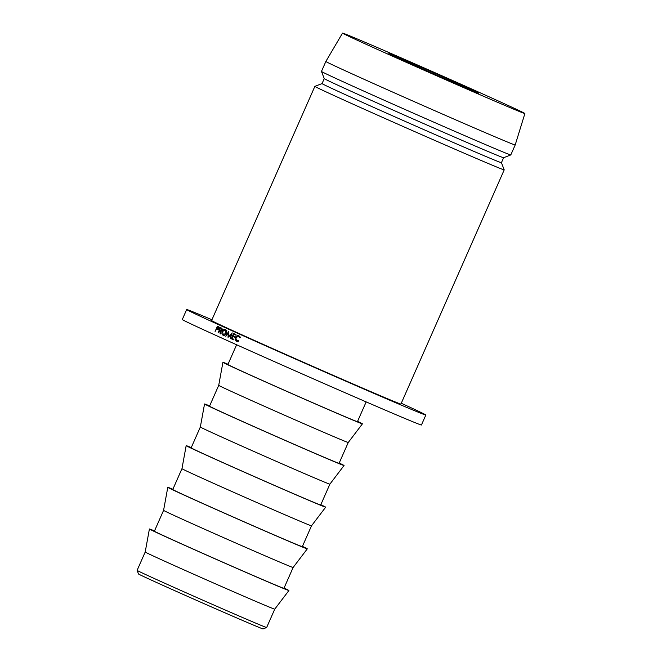 <?xml version="1.0" encoding="UTF-8"?>
<svg xmlns="http://www.w3.org/2000/svg" width="662" height="662" viewBox="0 0 662 662"><rect width="100%" height="100%" fill="white"/><g stroke="black" fill="none" stroke-linecap="round" stroke-linejoin="round"><path stroke-width="0.99" d="M266.645 627.51L263.062 628.9A68.07 0.728 -156.2 0 1 219.635 610.496A68.07 0.728 -156.2 0 1 138.507 573.962L137.108 570.379A70.793 0.761 23.8 0 0 221.489 608.37A70.793 0.761 23.8 0 0 266.645 627.51A70.793 0.761 23.8 0 0 266.654 627.502L274.747 609.156A70.793 0.761 23.8 0 0 274.747 609.156L288.913 590.521A76.238 0.819 23.8 0 0 284.056 588.046M447.28 79.845A49.013 0.53 -156.2 0 1 388.867 53.539A49.013 0.53 -156.2 0 1 420.138 66.779A49.013 0.53 -156.2 0 1 478.552 93.094A49.013 0.53 -156.2 0 1 447.28 79.845M137.108 570.379A70.793 0.761 23.8 0 1 137.108 570.363L145.201 552.025A70.793 0.761 23.8 0 0 229.582 590.024A70.793 0.761 23.8 0 0 274.747 609.164M154.511 530.907A76.238 0.819 23.8 0 0 149.405 528.996A76.238 0.819 23.8 0 0 240.273 569.916A76.238 0.819 23.8 0 0 288.913 590.521M293.125 567.491A70.793 0.761 23.8 0 1 247.96 548.359A70.793 0.761 23.8 0 1 163.58 510.352L154.395 531.189A70.793 0.761 23.8 0 0 238.767 569.196A70.793 0.761 23.8 0 0 283.932 588.328L293.125 567.491L307.292 548.856A76.238 0.819 23.8 0 0 302.435 546.373M172.89 489.243A76.238 0.819 23.8 0 0 167.784 487.323A76.238 0.819 23.8 0 0 258.652 528.251A76.238 0.819 23.8 0 0 307.292 548.856M311.504 525.818A70.793 0.761 23.8 0 1 266.339 506.687A70.793 0.761 23.8 0 1 181.959 468.688L172.765 489.516A70.793 0.761 23.8 0 0 257.146 527.523A70.793 0.761 23.8 0 0 302.311 546.655L311.504 525.818L325.671 507.183A76.238 0.819 23.8 0 0 320.813 504.709M191.268 447.57A76.238 0.819 23.8 0 0 186.163 445.658A76.238 0.819 23.8 0 0 277.03 486.578A76.238 0.819 23.8 0 0 325.671 507.183M329.883 484.154A70.793 0.761 23.8 0 1 284.718 465.022A70.793 0.761 23.8 0 1 200.338 427.015L191.144 447.851A70.793 0.761 23.8 0 0 275.524 485.858A70.793 0.761 23.8 0 0 320.689 504.99L329.883 484.154L344.05 465.518A76.238 0.819 23.8 0 0 339.192 463.036M209.647 405.905A76.238 0.819 23.8 0 0 204.541 403.986A76.238 0.819 23.8 0 0 295.409 444.914A76.238 0.819 23.8 0 0 344.05 465.518M348.262 442.481A70.793 0.761 23.8 0 1 303.088 423.349A70.793 0.761 23.8 0 1 218.717 385.35L209.523 406.178A70.793 0.761 23.8 0 0 293.903 444.185A70.793 0.761 23.8 0 0 339.068 463.317L348.262 442.481L362.428 423.846A76.238 0.819 23.8 0 0 357.571 421.371M228.026 364.232A76.238 0.819 23.8 0 0 222.92 362.321A76.238 0.819 23.8 0 0 313.788 403.241A76.238 0.819 23.8 0 0 362.428 423.846M236.615 344.753L227.902 364.514A70.793 0.761 23.8 0 0 312.282 402.521A70.793 0.761 23.8 0 0 357.447 421.644L366.16 401.892M211.939 319.746A130.695 1.398 23.8 0 0 186.684 309.543L182.29 319.506A130.695 1.398 23.8 0 0 338.059 389.67A130.695 1.398 23.8 0 0 421.446 424.987L425.84 415.024A130.695 1.398 23.8 0 0 401.271 403.249M186.684 309.543A130.695 1.398 23.8 0 0 342.453 379.707A130.695 1.398 23.8 0 0 425.84 415.024M501.415 162.695A98.017 1.051 23.8 0 1 438.881 136.207A98.017 1.051 23.8 0 1 322.055 83.586L314.88 86.358A103.462 1.109 23.8 0 0 314.872 86.366L211.592 320.532A103.462 1.109 23.8 0 0 334.914 376.074A103.462 1.109 23.8 0 0 400.924 404.035L504.204 169.869A103.462 1.109 23.8 0 0 504.204 169.861L501.424 162.686L503.617 157.713L510.783 154.933A103.462 1.109 23.8 0 0 510.799 154.925L515.193 144.961A103.462 1.109 23.8 0 1 449.175 117A103.462 1.109 23.8 0 1 325.861 61.458L342.527 33.1A99.656 1.067 23.8 0 0 461.306 86.598A99.656 1.067 23.8 0 0 524.892 113.533A99.656 1.067 23.8 0 0 406.112 60.035A99.656 1.067 23.8 0 0 342.527 33.1M314.872 86.366A103.462 1.109 23.8 0 0 438.194 141.908A103.462 1.109 23.8 0 0 504.204 169.869M322.055 83.586L324.248 78.604A98.017 1.051 23.8 0 0 441.082 131.225A98.017 1.051 23.8 0 0 503.608 157.721M324.248 78.612L321.467 71.43A103.462 1.109 23.8 0 0 321.467 71.43A103.462 1.109 23.8 0 0 444.781 126.963A103.462 1.109 23.8 0 0 510.783 154.933M231.295 334.227L230.393 338.373L232.163 332.854L228.498 336.379L228.729 331.298L225.816 336.304L228.241 332.845L228.042 337.314L231.667 334.393M232.767 336.362L234.787 337.272L235.027 336.735L233.007 335.824L233.719 334.202L235.746 335.113L235.986 334.575L233.578 333.491L231.253 338.762L233.661 339.846L233.893 339.3L231.874 338.39L232.767 336.362L234.803 337.239M220.065 333.706L220.487 333.896L220.173 330.834L222.142 330.007L221.969 328.327L220.405 327.533L218.079 332.804L219.486 330.52L220.487 333.888M222.233 331.546C221.613 333.226 221.894 334.451 223.069 335.22C224.352 335.634 225.444 335.022 226.363 333.391C226.983 331.687 226.685 330.446 225.477 329.668C224.203 329.271 223.127 329.899 222.233 331.546L225.262 330.214L226.007 333.226L223.293 334.674L222.581 331.703M238.891 341.038L238.684 340.566L236.723 340.74L235.755 337.637L238.668 336.263L239.876 337.86L240.364 337.703L238.932 335.733C237.517 335.22 236.334 335.783 235.382 337.421L235.101 339.548L236.491 341.278L238.891 341.038M217.707 329.61L219.023 328.6L218.915 326.945L217.426 326.176L215.1 331.447L216.491 329.155L217.111 329.428M217.219 329.469L216.491 329.155M218.162 327.16L218.7 328.451L217.359 328.915L216.731 328.617L217.508 326.863L219.205 327.607L218.17 327.16M219.337 327.649L217.508 326.863M218.443 329.386L219.172 329.693M238.237 341.36L236.723 340.74M240.124 336.892L238.668 336.263M239.619 336.188L238.61 336.255M235.755 339.829L235.101 339.548M236.533 340.152L237.881 341.865M226.123 330.305L225.701 330.404M224.956 335.386L223.293 334.674M226.925 330.926L225.262 330.214M220.446 330.934L219.759 330.644M221.257 331.273L219.486 330.52M220.504 328.22L221.803 329.858L220.405 330.297L219.726 329.982L220.504 328.22L222.986 329.304M221.48 330.76L222.159 331.05M235.763 335.08L233.719 334.202M235.068 334.161L234.836 334.674M234.108 336.321L233.885 336.834M232.974 338.886L232.751 339.399L231.253 338.762M232.751 339.399L233.669 339.813M228.92 336.561L228.498 336.379M524.892 113.533L515.193 144.961M321.467 71.422L325.861 61.458M218.717 385.35L222.92 362.321M200.338 427.015L204.541 403.986M181.959 468.688L186.163 445.658M163.58 510.352L167.784 487.323M145.201 552.025L149.405 528.996"/></g></svg>
